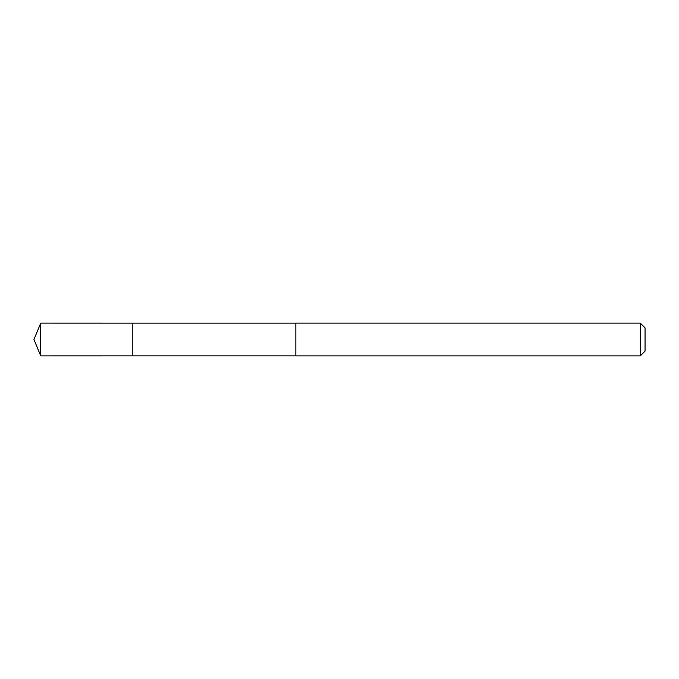 <?xml version="1.0" encoding="UTF-8"?>
<svg xmlns="http://www.w3.org/2000/svg" width="679" height="679" viewBox="0 0 679 679"><rect width="100%" height="100%" fill="white"/><g stroke="black" fill="none" stroke-linecap="round" stroke-linejoin="round"><path stroke-width="1.02" d="M132.218 324.494L132.218 323.128L40.732 323.119L40.732 355.881L132.218 355.872L132.218 323.128L295.849 323.136L295.849 355.864L132.218 355.872L132.218 324.494M295.849 323.119L295.849 355.881L640.322 355.881L640.322 323.119L295.849 323.119M640.322 323.119L645.05 327.847L645.05 351.153L640.322 355.881M132.218 355.872L40.732 355.881L33.95 339.5L40.732 355.881M33.95 339.5L40.732 323.119"/></g></svg>
